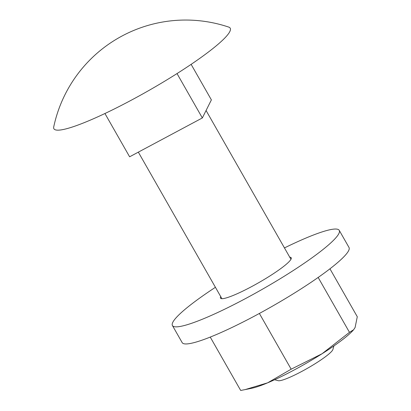 <?xml version="1.0" encoding="UTF-8"?>
<svg xmlns="http://www.w3.org/2000/svg" width="411" height="411" viewBox="0 0 411 411"><rect width="100%" height="100%" fill="white"/><g stroke="black" fill="none" stroke-linecap="round" stroke-linejoin="round"><path stroke-width="0.62" d="M260.173 313.018L258.776 313.778M210.242 337.087L240.682 390.45L245.105 389.607L267.638 382.826L291.168 369.196L322.034 353.768A62.919 8.559 150.3 0 1 267.638 382.826A62.919 8.559 150.3 0 1 251.835 388.236L245.105 389.607M259.49 313.655L291.168 369.196M353.573 329.797L352.808 330.644A62.919 8.559 150.3 0 1 322.034 353.768L349.473 332.335L353.573 329.797L355.094 327.536L357.282 316.727L329.951 268.804M318.165 277.451L349.473 332.335M339.25 230.365L349.001 247.463A96.03 13.065 150.3 0 1 348.615 250.689A96.03 13.065 150.3 0 1 263.651 311.112A96.03 13.065 150.3 0 1 182.171 342.62L172.42 325.522A96.03 13.065 -29.7 0 0 253.9 294.014A96.03 13.065 -29.7 0 0 338.859 233.592A96.03 13.065 -29.7 0 0 339.25 230.365A96.03 13.065 -29.7 0 0 284.458 247.925M215.426 287.299A96.03 13.065 -29.7 0 0 172.81 322.296A96.03 13.065 -29.7 0 0 172.42 325.522M289.75 257.199A40.73 5.543 150.3 0 1 291.214 257.764A40.73 5.543 150.3 0 1 291.05 259.13A40.73 5.543 150.3 0 1 255.015 284.761A40.73 5.543 150.3 0 1 220.455 298.124A40.73 5.543 150.3 0 1 220.62 296.752A40.73 5.543 150.3 0 1 220.717 296.572M229.806 31.596A101.491 13.81 -29.7 0 0 228.752 27.105A134.906 134.906 0 0 0 53.718 126.948A101.491 13.81 -29.7 0 0 131.145 100.274A101.491 13.81 -29.7 0 0 229.806 31.596M274.615 379.749L278.19 380.689A31.791 4.326 -29.7 0 0 306.514 368.826A31.791 4.326 -29.7 0 0 332.73 349.889A31.791 4.326 -29.7 0 0 332.895 349.489L333.902 345.934M177.023 73.569L202.34 117.952L211.382 99.883L191.12 64.352M202.34 117.952L129.619 156.797L104.933 113.513M206.07 110.497L290.952 259.31M138.332 152.142L221.919 298.689"/></g></svg>
